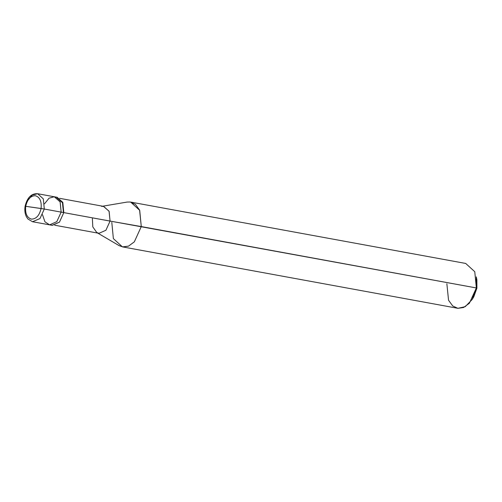 <?xml version="1.0" encoding="UTF-8"?>
<svg xmlns="http://www.w3.org/2000/svg" width="502" height="502" viewBox="0 0 502 502"><rect width="100%" height="100%" fill="white"/><g stroke="black" fill="none" stroke-linecap="round" stroke-linejoin="round"><path stroke-width="0.75" d="M42.513 214.718L44.942 221.834L49.616 224.852L56.808 221.664L61.15 212.12L44.301 209.033L25.702 206.322C27.365 199.325 30.572 195.786 35.328 195.698C39.846 197.098 41.76 201.371 41.076 208.506C41.76 201.371 39.846 197.098 35.328 195.698C30.572 195.786 27.365 199.325 25.702 206.322L41.076 208.506C39.42 215.502 36.213 219.041 31.45 219.129C26.939 217.724 25.025 213.457 25.702 206.322C25.025 213.457 26.939 217.724 31.45 219.129C36.213 219.041 39.42 215.502 41.076 208.506L44.301 209.033L43.316 198.886L37.65 193.722L43.316 198.886L44.301 209.033L39.959 218.577L32.523 221.727L39.959 218.577L44.301 209.033L61.15 212.12L60.096 201.81L54.266 196.771L49.07 198.177L44.509 203.812L49.07 198.177L54.266 196.771L60.096 201.81L61.15 212.12L56.808 221.664L49.616 224.852L56.808 221.664L61.15 212.12L60.171 201.973L54.505 196.809L60.171 201.973L61.15 212.12L56.808 221.664L49.616 224.852L44.942 221.834L42.513 214.718M37.65 193.722L57.153 197.292L62.819 202.457L63.804 212.603L59.462 222.148L52.026 225.298L32.523 221.727L27.917 219.01L26.361 216.663C24.918 213.62 24.491 210.15 25.1 206.253C27.233 197.524 31.419 193.345 37.65 193.722L32.316 195.027L27.786 200.467M472.991 298.025L476.9 288.198L476.348 287.947L63.434 212.553L110.07 221.093L109.059 211.198L103.456 206.36L101.592 206.391M50.727 224.909L52.264 225.335L59.462 222.148L63.804 212.603L61.15 212.12L63.804 212.603L62.75 202.293L56.914 197.255L55.804 197.198M56.964 197.838L62.461 202.745L63.434 212.541M59.612 198.321L103.688 206.397L109.129 211.355L110.07 221.093L105.903 230.261L98.994 233.317L54.687 225.21M102.659 206.209L127.15 202.061L130.263 202.011L135.427 204.358L139.594 210.074L141.282 226.571L139.713 210.338L130.645 202.074L465.705 263.45L474.773 271.714L476.348 287.947L476.31 276.853L476.875 279.884L476.9 288.198L476.567 278.503M92.381 218.583L92.801 226.885L96.798 232.545L98.994 233.317L105.903 230.261L110.07 221.093L141.282 226.571L134.335 241.845L128.512 246.137L122.821 246.94L119.162 245.654L97.733 233.091M111.802 222.38L113.37 238.613L122.438 246.877L128.512 246.137L134.335 241.845L141.282 226.571L476.348 287.947L469.395 303.221L463.572 307.513L457.887 308.316L122.438 246.877M446.862 283.755L448.55 300.259L452.722 305.969L457.887 308.316L465.241 306.672L472.169 299.481L476.348 287.947L476.9 288.198L473.769 296.845L472.169 299.481"/></g></svg>

